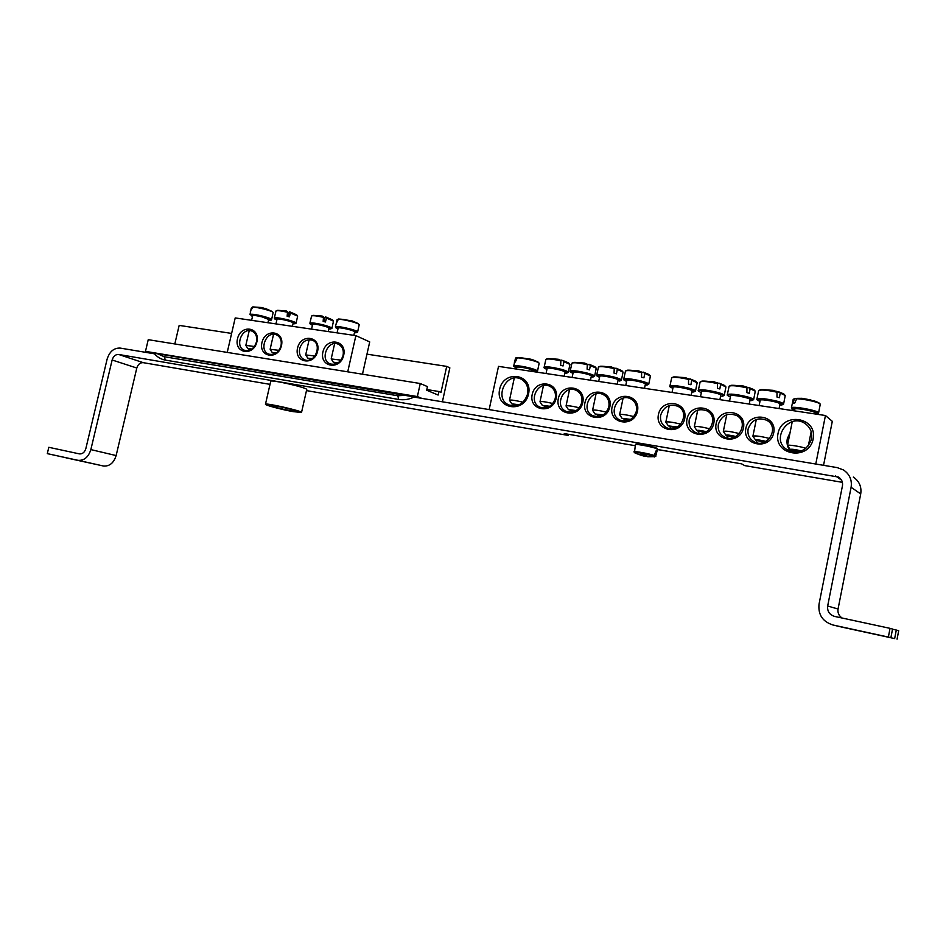 <?xml version="1.0" encoding="UTF-8"?>
<svg xmlns="http://www.w3.org/2000/svg" width="946" height="946" viewBox="0 0 946 946"><rect width="100%" height="100%" fill="white"/><g stroke="black" fill="none" stroke-linecap="round" stroke-linejoin="round"><path stroke-width="1.42" d="M299.669 348.625C302.058 341.707 306.244 338.893 312.239 340.182C322.823 343.717 314.983 364.139 304.695 359.847C300.45 357.86 298.77 354.111 299.669 348.625M347.726 371.825L355.873 335.629L369.709 341.908L362.472 374.202M297.541 348.093C294.005 362.921 314.273 366.208 317.62 351.203C321.072 336.22 300.769 333.229 297.541 348.093M355.873 335.629L235.211 317.927L227.229 352.397M281.47 345.597C284.912 330.84 265.176 327.919 261.947 342.57C258.447 357.186 278.148 360.391 281.47 345.597M256.91 341.79C260.387 326.961 240.745 324.064 237.493 338.774C233.946 353.461 253.552 356.654 256.91 341.79M343.694 355.247C347.217 339.886 326.204 336.788 322.905 352.018C319.299 367.214 340.288 370.631 343.694 355.247M281.033 345.739C278.739 352.456 274.718 355.27 268.971 354.171C258.4 350.942 266.122 330.379 276.267 334.73C280.323 336.705 281.908 340.371 281.033 345.739M343.091 355.389C340.702 362.342 336.469 365.191 330.39 363.95C319.346 360.402 327.541 339.425 338.136 344.131C342.31 346.212 343.954 349.961 343.091 355.389M256.461 341.955C254.202 348.589 250.264 351.38 244.647 350.327C234.265 347.217 241.809 326.831 251.79 331.053C255.787 332.968 257.347 336.61 256.461 341.955M353.851 335.333L354.62 331.928C355.377 330.651 338.053 326.666 338.148 328.132L337.072 332.874M337.852 319.381C341.695 318.672 359.776 323.26 359.196 324.785L358.203 323.556C351.924 320.883 345.361 319.358 338.514 319.015L336.315 323.272L337.119 319.63L337.923 319.275M350.907 320.659L338.408 319.027M340.915 360.119L331.242 358.96M336.788 363.56L333.347 362.247L338.266 362.708M267.943 322.728L268.688 319.488L262.208 316.922C256.709 315.586 253.528 315.184 252.677 315.692L251.612 320.327M252.204 307.261C255.385 306.469 273.737 311.175 273.146 312.629L272.247 311.482C266.11 308.845 259.689 307.32 252.996 306.894L250.288 311.222L252.192 307.202M264.951 308.562L261.912 307.545L252.712 306.93M254.403 346.496L245.83 345.361L247.911 348.684L251.896 349.015M250.655 349.784L247.911 348.684M292.409 326.311L293.154 323.035C293.887 321.829 276.93 317.844 277.012 319.228L275.948 323.899M290.528 313.031L297.647 316.094L296.713 314.923L290.576 312.629L289.405 316.827L287.135 316.236L287.549 311.837L277.355 310.347L275.996 310.974C277.072 310.323 280.938 310.749 287.572 312.263M287.549 311.837L286.39 310.998L277.793 310.323M287.513 313.031L289.251 312.511M287.88 316.413L289.488 311.849L290.576 312.629M287.146 316.236L288.282 312.357M278.928 350.351L270.178 349.31M275.061 353.674L272.235 352.539L276.374 352.893M328.191 331.561L328.948 328.215C329.693 326.973 312.535 322.976 312.618 324.419L311.553 329.125M326.536 318.14L333.489 321.155L332.531 319.949L326.583 317.726L325.424 321.983L323.142 321.38L323.532 316.922L312.972 315.396L311.565 316.047C312.712 315.361 316.721 315.798 323.567 317.359M323.532 316.922L322.196 316.059M323.556 317.667L325.057 317.572M323.662 321.51L325.282 316.898L326.583 317.726M323.402 319.216L323.934 317.395M314.971 356.027L305.747 354.927M310.95 359.409L307.828 358.191L312.346 358.593M755.984 440.351L757.356 442.894M748.132 428.952C751.727 419.634 758.065 416.808 767.147 420.45C780.332 427.959 766.757 449.527 753.856 441.616C749.22 438.684 747.305 434.462 748.132 428.952M815.771 464.025L825.444 415.519L832.303 421.325L823.54 465.326M745.862 428.349C742.066 445.885 770.221 450.568 773.733 432.771C777.387 415.022 749.22 410.765 745.862 428.349M825.444 415.519L498.518 366.374L489.141 409.594M716.146 423.642C712.362 440.99 739.949 445.578 743.461 427.97C747.115 410.41 719.504 406.236 716.146 423.642M658.44 414.49C654.691 431.494 681.215 435.905 684.703 418.652C688.333 401.447 661.798 397.426 658.44 414.49M582.783 402.488C586.378 385.885 561.64 382.149 558.317 398.597C554.616 415.01 579.319 419.113 582.783 402.488M637.474 411.155C641.092 394.234 615.397 390.355 612.062 407.123C608.325 423.855 633.997 428.124 637.474 411.155M528.578 393.879C532.953 373.836 503.698 369.472 499.63 389.291C495.101 409.074 524.321 413.981 528.578 393.879M813.182 439.027C817.675 416.867 782.141 411.557 778.026 433.457C773.308 455.286 808.818 461.246 813.182 439.027M609.863 406.78C613.469 390.024 588.27 386.216 584.924 402.819C581.222 419.397 606.398 423.583 609.863 406.78M556.201 398.266C559.784 381.829 535.519 378.164 532.196 394.458C528.507 410.718 552.76 414.738 556.201 398.266M687.009 419.019C683.249 436.201 710.292 440.694 713.792 423.264C717.435 405.881 690.367 401.79 687.009 419.019M726.705 435.692L728.006 438.116M718.404 424.234C721.857 415.152 727.994 412.29 736.816 415.625C749.953 422.696 737.052 444.407 724.222 436.886C719.516 434.025 717.576 429.815 718.404 424.234M697.982 431.104L699.212 433.398M689.267 419.61C692.59 410.741 698.538 407.844 707.123 410.931C720.166 417.6 707.88 439.393 695.133 432.227C690.379 429.437 688.428 425.239 689.267 419.61M669.803 426.575L670.939 428.739M660.698 415.069C663.903 406.402 669.685 403.493 678.034 406.342C690.982 412.657 679.216 434.498 666.587 427.639C661.81 424.931 659.847 420.734 660.698 415.069M545.121 406.508L545.747 407.856M555.267 398.337C552.535 406.141 547.509 409.11 540.213 407.253C527.407 402.428 537.576 380.055 549.768 386.252C554.285 388.735 556.118 392.767 555.267 398.337M570.935 410.67L571.68 412.22M581.79 402.547C578.999 410.481 573.855 413.461 566.382 411.486C553.375 406.437 563.911 383.934 576.268 390.391C580.797 392.933 582.641 396.989 581.79 402.547M597.233 414.904L598.085 416.642M608.822 406.839C605.96 414.904 600.698 417.896 593.036 415.791C579.839 410.493 590.777 387.884 603.288 394.612C607.817 397.214 609.662 401.293 608.822 406.839M624.017 419.22L624.987 421.124M636.386 411.214C633.442 419.421 628.049 422.413 620.186 420.178C606.788 414.608 618.176 391.904 630.852 398.928C635.369 401.601 637.214 405.692 636.386 411.214M811.55 439.039C807.104 450.674 799.122 454.317 787.616 449.989C769.5 440.245 788.798 411.652 805.389 423.773C810.474 427.58 812.531 432.665 811.55 439.039M790.064 432.582L787.273 438.814C786.433 443.485 787.498 447.635 790.466 451.266M514.009 404.782L514.742 405.905M527.596 393.974C524.261 403.528 518.172 407.241 509.303 405.089C493.516 399.389 505.791 371.506 520.797 379.003C526.39 382.03 528.66 387.02 527.596 393.974M814.731 413.91L814.932 412.929C815.783 411.274 794.593 407.371 794.77 409.204L794.439 410.86M796.319 398.774C803.639 398.68 820.761 402.641 820.253 404.309L818.858 402.795C812.874 400.371 805.566 398.893 796.934 398.349L794.557 403.374L793.032 403.445L794.333 398.881L796.899 398.361M810.947 399.981L802.054 398.313L796.934 398.349M805.909 448.333C800.966 446.477 787.202 444.36 787.474 445.483L787.533 445.661M798.779 451.739L790.182 449.445C791.506 448.924 795.255 449.433 801.428 450.946M534.159 371.731L534.301 371.069L528.719 368.763C521.956 367.143 517.911 366.658 516.611 367.308L516.232 369.035M516.871 357.907C522.074 357.493 539.705 361.81 539.137 363.359L538.061 362.058C531.912 359.48 525.042 357.966 517.45 357.529L515.239 362.07L514.328 362.212L515.676 358.096L517.072 357.671M530.529 359.161L517.45 357.529M522.878 402.227L521.577 401.884C514.79 400.288 510.769 399.744 509.492 400.229L509.539 400.371M516.906 405.538L511.821 403.859L519.141 404.734M644.51 388.321L645.397 384.123C646.213 382.598 626.701 378.672 626.831 380.375L625.755 385.495M644.936 373.457L650.399 376.047L649.181 374.628L644.865 372.972L643.919 377.832L641.518 377.194L641.66 372.121C635.239 370.643 630.414 370.004 627.186 370.217L625.483 371.045C627.352 370.099 632.803 370.631 641.826 372.629M641.66 372.121L638.645 370.879L627.825 370.17M641.471 371.991L644.865 372.972M633.832 416.583C626.169 414.703 621.427 414.052 619.63 414.608L619.677 414.762M628.688 420.355L622.09 418.369L630.639 419.385M617.23 384.218L618.105 380.079C618.909 378.589 599.646 374.651 599.764 376.331L598.688 381.427M617.478 369.472L623.071 372.097L621.877 370.702L617.407 368.999L616.449 373.8L614.06 373.162L614.226 368.148C607.935 366.693 603.241 366.078 600.119 366.279L598.451 367.083C600.249 366.161 605.558 366.681 614.368 368.644M614.226 368.148L611.353 366.93L600.745 366.232M614.179 368.112L617.407 368.999M606.315 412.149C598.842 410.328 594.265 409.689 592.586 410.245L592.634 410.387M601.266 415.897L595.01 413.97L603.181 414.927M590.458 380.197L591.333 376.118C592.137 374.651 573.087 370.714 573.205 372.369L572.129 377.442M590.541 365.57L596.252 368.219L595.081 366.847L590.481 365.097L589.5 369.851L587.111 369.212L587.3 364.245C581.151 362.826 576.563 362.212 573.56 362.413L571.928 363.193C573.643 362.306 578.822 362.815 587.442 364.742M587.3 364.245L584.569 363.051L574.163 362.365M587.383 364.364L590.481 365.097M579.319 407.785C572.034 406.035 567.612 405.42 566.051 405.952L566.098 406.106M574.376 411.51L568.44 409.642L576.244 410.552M564.194 376.248L565.058 372.227C565.85 370.797 547.013 366.847 547.131 368.479L546.055 373.516M563.047 365.96L560.671 365.333L560.883 360.414L547.486 358.605L545.877 359.385C547.533 358.522 552.582 359.019 561.013 360.911L561.297 360.119L564.053 361.266L563.047 365.96M560.883 360.414L558.294 359.255L548.065 358.569M564.1 361.727L569.93 364.411L568.794 363.063L564.053 361.266M552.842 403.516C545.736 401.814 541.455 401.222 540 401.743L540.048 401.884M547.994 407.218L542.354 405.408L549.815 406.26M691.171 395.333L692.058 391.017C692.886 389.456 672.949 385.542 673.091 387.292L672.015 392.46M691.904 380.28L697.155 382.799L695.866 381.344L691.798 379.784L690.899 384.726L688.487 384.076L688.582 378.92C681.912 377.383 676.863 376.733 673.446 376.957L671.684 377.809C673.694 376.827 679.394 377.359 688.771 379.429M688.582 378.92L685.318 377.62L674.12 376.91M688.109 378.637L691.798 379.784M680.884 424.175C672.902 422.2 667.9 421.502 665.854 422.082L665.913 422.235M675.586 427.982L668.384 425.889L677.596 427.013M719.894 399.65L720.793 395.274C721.632 393.678 701.424 389.764 701.565 391.549L700.489 396.741M720.817 384.478L725.937 386.949L724.624 385.483L720.698 383.97L719.823 388.972L717.411 388.309L717.482 383.106C710.647 381.534 705.468 380.871 701.908 381.108L700.123 381.983C702.228 380.966 708.069 381.51 717.671 383.627M717.482 383.106L714.053 381.782L702.606 381.049M716.832 382.728L720.698 383.97M709.867 428.857C701.696 426.812 696.516 426.09 694.317 426.681L696.883 430.525C697.71 430.016 700.927 430.418 706.508 431.719M704.486 432.689L696.883 430.525M749.197 404.06L750.107 399.602C750.947 397.982 730.442 394.08 730.596 395.877L729.532 401.104M750.308 388.759L755.298 391.195L753.95 389.705L750.178 388.25L749.338 393.3L746.902 392.637L746.95 387.375C739.961 385.767 734.628 385.093 730.939 385.341L729.106 386.228C731.305 385.188 737.324 385.743 747.151 387.907M746.95 387.375L743.367 386.015L731.66 385.282M746.11 386.914L750.178 388.25M739.417 433.623C731.069 431.518 725.7 430.761 723.335 431.364L723.394 431.53M733.954 437.478L725.949 435.243C726.883 434.734 730.241 435.148 736.012 436.508M779.09 408.554L780.001 404.025C780.864 402.369 760.052 398.479 760.206 400.312L759.141 405.55M780.391 393.122L785.251 395.523L783.867 394.009L780.249 392.614L779.433 397.71L776.997 397.048L777.009 391.727C769.855 390.095 764.368 389.397 760.549 389.657L758.68 390.568C760.974 389.492 767.159 390.059 777.234 392.259M777.009 391.727L773.272 390.343L761.282 389.598M775.98 391.183L780.249 392.614M769.571 438.495C761.033 436.319 755.487 435.538 752.921 436.153L752.981 436.319M764.037 442.35L755.582 440.067C756.646 439.535 760.146 439.985 766.094 441.404M634.364 452.614L634.53 452.72C632.235 451.242 648.968 454.139 653.875 456.078L656.169 450.722L657.009 451.147L655.684 456.161L654.254 457.001M634.53 452.72L640.702 455.014L641.589 455.026L640.3 453.666L643.883 454.293L647.076 456.114L653.875 456.078M647.442 456.504L641.956 455.605L635.617 453.229M655.034 456.634L647.975 456.764M656.122 450.994L657.009 451.147M644.108 454.565L643.753 456.055M641.956 455.605L642.452 454.092M641.589 455.026L641.956 453.997M157.379 353.698L414.289 396.93C409.192 399.449 404.013 400.276 398.739 399.437L397.817 395.759L164.166 356.701L157.379 353.698L154.151 353.366C157.131 357.032 160.879 359.279 165.42 360.107L164.166 356.701M426.812 389.539L438.885 391.514L438.116 395.05L426.67 390.19L427.462 386.607L420.261 383.52L148.238 339.673L145.483 351.356L150.863 353.201M438.885 391.514L440.978 392.413L446.701 366.386L449.847 367.864L442.397 401.802M421.762 398.361L417.375 396.563L420.261 383.52M174.821 343.954L179.172 325.389L231.628 333.43M366.953 354.159L446.701 366.386M417.375 396.563L145.483 351.356M301.526 412.468L306.717 389.563C308.195 387.884 270.249 379.18 270.71 381.321L265.459 404.273C264.714 405.089 282.026 409.677 293.272 411.652L301.526 412.468C302.909 411.143 264.915 402.499 265.459 404.273M290.351 410.682L296.086 411.238C297.032 410.316 270.544 404.285 270.911 405.515C273.193 406.827 279.673 408.554 290.351 410.682M657.328 449.468L726.634 461.305M578.739 436.106L635.026 445.661L578.585 436.082M732.05 437.123L731.873 438.033M568.664 434.32L568.428 435.444L564.265 433.575L578.231 435.964M725.949 461.187L741.569 463.847L744.691 465.609L842.401 482.342M892.516 629.232L896.3 630.048L894.656 638.585L848.739 628.522L890.884 637.675L892.551 629.031L890.044 628.345L888.353 637.072L832.965 624.999C822.653 621.652 818.006 614.723 819.023 604.187L842.448 485.818C842.992 482.07 841.68 479.149 838.487 477.056L118.688 354.478L143.236 362.661L270.012 384.36M306.48 390.603L568.428 435.444M890.044 628.345L834.656 616.425C829.488 614.77 827.159 611.305 827.667 606.019L851.104 487.308C852.169 479.977 849.638 474.194 843.501 469.973L837.175 467.596L414.017 397.072M154.517 353.816L120.201 348.093C113.91 347.844 109.559 351.522 107.123 359.125L85.861 448.534C84.655 452.33 82.503 454.115 79.429 453.891L48.814 447.304L47.3 453.631L78.021 460.324C84.159 460.749 88.439 457.166 90.851 449.598L112.136 359.988C113.354 356.181 115.542 354.336 118.688 354.478M47.3 453.631L65.984 457.746M90.851 449.598L116.133 455.57C113.78 462.961 109.57 466.449 103.516 466.023L65.972 457.805M894.656 638.585L842.65 627.281M896.3 630.048L898.7 630.71L897.068 639.165M888.353 637.072L890.884 637.675M842.153 618.045C838.877 615.834 837.517 612.831 838.05 609.023L860.718 493.918L851.104 487.308M116.133 455.57L136.803 368.029C137.998 364.316 140.138 362.519 143.236 362.661M853.316 477.08C859.275 481.183 861.747 486.8 860.718 493.918M357.588 332.117C359.066 330.45 334.825 324.868 335.369 327.009L337.947 328.983C326.015 323.39 367.592 332.945 354.431 332.755L357.588 332.117L359.196 324.785M252.499 316.461C248.727 314.297 252.097 314.391 262.621 316.733C270.722 319.062 272.685 320.245 268.51 320.256C272.897 320.316 270.296 320.138 271.573 319.701C271.467 318.908 268.558 317.738 262.846 316.189C256.236 314.569 252.014 313.954 250.17 314.356L252.499 316.472M296.063 323.236C295.98 322.444 293.106 321.273 287.454 319.748C279.72 317.88 275.333 317.336 274.305 318.116L276.835 320.032C265.897 315.349 298.451 321.959 295.093 323.733L292.976 323.816L296.063 323.236L297.647 316.094M331.892 328.416C331.833 327.612 329.019 326.453 323.461 324.951C315.503 323.024 310.974 322.48 309.874 323.296L312.428 325.247C301.301 320.458 334.718 327.174 330.852 328.936L328.77 329.019L331.892 328.416L333.489 321.155M820.253 404.309L818.562 413.035C820.3 410.824 790.584 405.349 791.376 408.022C792.736 409.429 789.354 407.738 794.557 410.28C779.942 404.143 829.536 413.059 815.227 413.981M791.376 408.022L793.186 399.354L794.333 398.881M535.803 371.979L537.494 371.234C537.529 370.489 535.034 369.425 529.997 368.053C522.925 366.303 517.746 365.534 514.435 365.735L513.643 366.161L516.41 368.219C512.413 365.724 516.812 365.865 529.606 368.633C535.933 370.418 537.943 371.518 535.649 371.955M513.643 366.161L515.676 358.096M650.399 376.047L648.743 384.253C648.826 383.508 646.496 382.48 641.755 381.179C631.597 378.778 625.578 378.128 623.71 379.216C623.095 379.523 624.064 380.245 626.619 381.368C613.446 375.775 655.956 383.627 646.662 385.069L645.184 385.093M623.071 372.097L621.404 380.221C621.487 379.476 619.122 378.435 614.297 377.111C604.34 374.758 598.475 374.119 596.69 375.172C596.075 375.479 597.032 376.189 599.563 377.312M599.563 377.3C586.579 371.802 628.203 379.547 619.453 381.013L621.404 380.221M596.252 368.219L594.596 376.272C594.656 375.515 592.255 374.474 587.36 373.126C577.604 370.82 571.869 370.182 570.166 371.21C569.563 371.518 570.509 372.216 573.004 373.327C560.221 367.888 600.982 375.538 592.752 377.028L591.132 377.064M569.93 364.411L568.286 372.381C568.333 371.624 565.885 370.572 560.931 369.212C551.364 366.942 545.771 366.315 544.127 367.32C543.512 367.604 544.447 368.301 546.93 369.425M546.942 369.401C534.324 364.056 574.281 371.612 566.548 373.114L564.857 373.162M697.155 382.799L695.476 391.147C695.582 390.414 693.323 389.409 688.7 388.12C678.187 385.649 671.92 384.987 669.898 386.122C669.271 386.441 670.253 387.162 672.878 388.309M672.878 388.298C659.35 382.586 703.434 390.615 693.182 391.999L691.845 392.022M724.258 395.393C724.376 394.659 722.165 393.666 717.612 392.401C706.875 389.882 700.442 389.208 698.337 390.367C697.687 390.698 698.692 391.431 701.353 392.578C687.6 386.772 732.677 394.908 721.822 396.268L724.258 395.393L725.937 386.949M755.298 391.195L753.619 399.72C753.749 398.999 751.573 398.006 747.104 396.764C736.13 394.198 729.532 393.512 727.32 394.707C726.658 395.026 727.687 395.771 730.383 396.942M730.383 396.918C716.394 391.041 762.523 399.295 751.029 400.619L749.894 400.643M785.251 395.523L783.572 404.143C783.702 403.41 781.573 402.44 777.186 401.222C765.964 398.597 759.2 397.899 756.883 399.129C756.422 399.579 757.462 400.324 759.981 401.376M759.993 401.364C745.755 395.404 792.985 403.776 780.805 405.065L779.788 405.077M635.416 444.726C635.369 443.367 657.931 448.002 657.328 449.232C654.396 447.884 664.766 449.799 643.067 444.762C630.426 443.485 638.361 444.313 635.416 444.726L634.447 452.673M656.465 448.641C659.918 447.836 633.583 442.432 636.445 444.525M657.328 449.232L655.684 456.161M654.549 455.617C649.914 453.737 633.418 450.745 633.962 451.869M406.993 395.239L397.817 395.759M165.479 360.119L398.739 399.437M841.514 480.095L835.519 475.968M832.965 624.999L843.241 627.423M827.667 606.019L838.05 609.023M103.351 466L77.844 460.288M136.803 368.029L112.136 359.988M337.214 319.5L335.369 327.009M358.203 323.556L351.545 320.635M333.347 362.247L331.218 358.912M334.636 343.635L331.206 358.83M273.146 312.629L271.573 319.701M251.222 308.384L249.992 314.569M272.247 311.482L265.377 308.455M249.236 330.615L245.83 345.361M275.996 310.974L274.305 318.116M296.299 314.687L289.902 311.92M272.235 352.539L270.154 349.275M273.56 334.281L270.142 349.192M311.565 316.047L309.874 323.296M322.208 316.059L313.433 315.373M332.093 319.713L325.802 316.993M307.828 358.191L305.724 354.892M309.141 339.697L305.712 354.797M767.147 420.45L768.247 421.23M736.816 415.625L737.856 416.335M707.123 410.931L708.105 411.557M678.034 406.342L678.968 406.91M550.489 386.63L549.768 386.252M577.025 390.793L576.268 390.391M604.092 395.061L603.288 394.612M631.703 399.413L630.852 398.928M806.832 424.896L805.389 423.773M521.636 379.429L520.797 379.003M818.562 413.035L815.369 414.005M818.172 402.464L813.631 400.619M793.186 399.354L794.817 398.479M790.182 449.445L787.498 445.601M792.251 421.703L787.474 445.483M811.183 431.624L808.333 445.885M539.137 363.359L537.494 371.234M515.393 358.309L516.055 357.754M538.061 362.058L531.723 359.314M511.821 403.859L509.504 400.324M514.281 378.081L509.492 400.229M648.743 384.253L645.184 385.117M625.483 371.045L623.71 379.216M648.578 374.32L643.292 372.121M622.09 418.369L619.654 414.715M623.071 398.219L619.63 414.608M598.451 367.083L596.69 375.172M621.297 370.406L615.881 368.136M595.01 413.97L592.61 410.351M596.039 393.926L592.586 410.245M594.596 376.272L591.12 377.076M571.928 363.193L570.166 371.21M594.526 366.551L589.003 364.234M568.44 409.642L566.063 406.059M569.504 389.728L566.051 405.952M568.286 372.381L564.845 373.173M545.877 359.385L544.127 367.32M568.25 362.779L562.622 360.402M542.354 405.408L540.012 401.849M543.453 385.613L540 401.743M695.476 391.147L691.845 392.046M671.684 377.809L669.898 386.122M695.251 381.025L690.178 378.932M668.384 425.889L665.878 422.188M669.295 405.55L665.854 422.082M700.123 381.983L698.337 390.367M723.986 385.164L719.055 383.13M697.734 410.091L694.317 426.681M753.619 399.72L749.894 400.666M729.106 386.228L727.32 394.707M753.288 389.374L748.511 387.411M725.949 435.243L723.359 431.482M726.741 414.715L723.335 431.364M783.572 404.143L779.788 405.101M758.68 390.568L756.883 399.129M783.193 393.666L778.57 391.774M755.582 440.067L752.945 436.272M756.315 419.445L752.921 436.153M655.803 456.374L647.525 456.705M657.328 449.527L726.221 461.293M78.021 460.324L103.516 466.023M838.487 477.056L839.516 477.754"/></g></svg>
